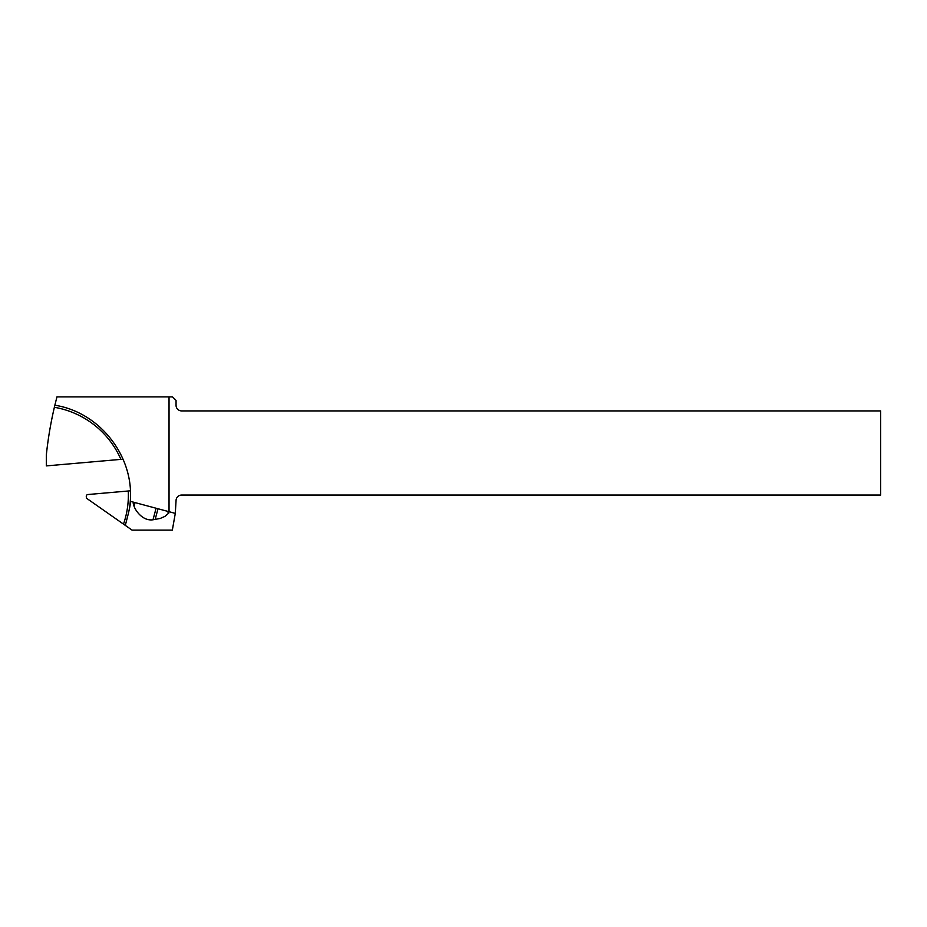 <?xml version="1.0" encoding="UTF-8"?>
<svg xmlns="http://www.w3.org/2000/svg" width="927" height="927" viewBox="0 0 927 927"><rect width="100%" height="100%" fill="white"/><g stroke="black" fill="none" stroke-linecap="round" stroke-linejoin="round"><path stroke-width="1.39" d="M169.038 511.716L169.038 396.895L172.549 396.895L176.049 400.406L176.049 405.308A5.608 5.608 0 0 0 181.657 410.916L880.65 410.916L880.65 495.053L181.657 495.053A5.608 5.608 0 0 0 176.049 500.661L175.296 513.384L130.267 501.322C134.183 456.142 99.676 412.167 54.855 405.238L56.953 396.895L169.038 396.895M123.129 459.178L46.35 465.899L46.35 454.833A385.597 385.597 0 0 1 54.369 407.289L54.855 405.238M123.5 524.126L86.431 498.181L86.281 496.432A1.75 1.75 0 0 1 87.868 494.531L128.285 490.997A89.038 89.038 0 0 1 123.5 524.126L125.284 525.377C129.293 510.476 130.95 502.457 130.267 501.322A91.147 91.147 0 0 1 129.537 508.17A91.147 91.147 0 0 0 130.267 501.322M175.296 513.384L172.341 530.105L132.028 530.105L125.284 525.377M130.383 490.812L128.285 490.997M166.883 511.136L168.853 513.002L165.006 516.362L160.232 518.448L153.001 519.78C142.607 521.241 135.469 510.522 134.033 506.188L133.175 503.094L135.4 502.701M176.142 406.316L176.049 405.308M176.698 407.926A5.608 5.608 0 0 0 181.657 410.916M54.369 407.289A89.038 89.038 0 0 1 120.916 459.375M134.994 502.596L134.033 506.188M153.001 519.78L156.095 508.239M134.311 502.504L133.604 505.122M158.007 508.761L155.122 519.56"/></g></svg>
